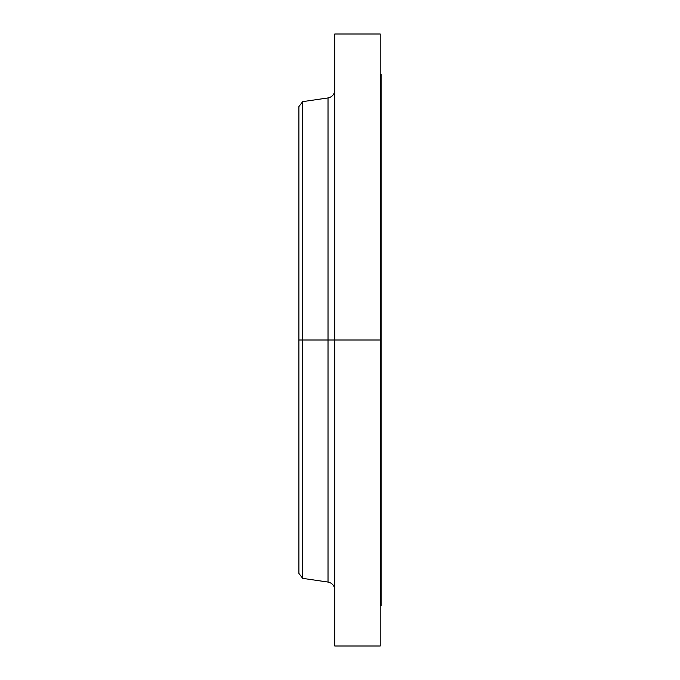 <?xml version="1.0" encoding="UTF-8"?>
<svg xmlns="http://www.w3.org/2000/svg" width="680" height="680" viewBox="0 0 680 680"><rect width="100%" height="100%" fill="white"/><g stroke="black" fill="none" stroke-linecap="round" stroke-linejoin="round"><path stroke-width="1.02" d="M380.214 34L380.214 340L380.214 34L334.755 34L334.755 340L380.214 340L380.214 646L380.214 340L381.089 340L381.089 605.787L381.089 340L328.024 340L328.024 97.937L328.024 340L298.911 340L298.911 573.435L298.911 340L302.685 340L302.685 578.357L302.685 340L328.024 340L328.024 97.937C332.188 97.002 334.433 94.401 334.755 90.151M298.911 573.435L302.685 578.357L328.024 582.063L328.024 340L328.024 582.063L328.024 340L334.755 340L334.755 646L334.755 34M328.024 97.937L302.685 101.643L302.685 340L302.685 101.643L298.911 106.564L298.911 340L298.911 106.564M298.911 571.438L298.911 362.797M381.089 74.213L381.089 340L381.089 74.213L380.214 74.213M381.089 605.787L380.214 605.787M380.214 646L334.755 646M328.024 582.063C332.188 582.998 334.433 585.599 334.755 589.849"/></g></svg>
